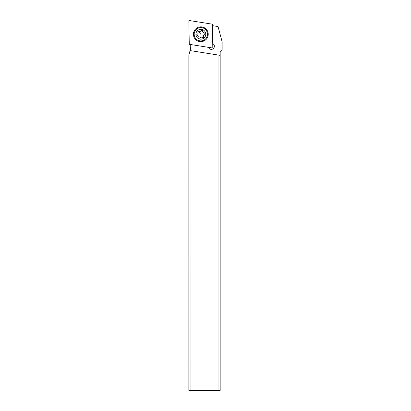 <?xml version="1.0" encoding="UTF-8"?>
<svg xmlns="http://www.w3.org/2000/svg" width="411" height="411" viewBox="0 0 411 411"><rect width="100%" height="100%" fill="white"/><g stroke="black" fill="none" stroke-linecap="round" stroke-linejoin="round"><path stroke-width="0.62" d="M189.425 20.55L211.994 24.126A0.493 0.493 0 0 1 212.41 24.603L212.806 47.45A0.493 0.493 0 0 1 212.235 47.943L189.671 44.373A0.493 0.493 0 0 1 189.255 43.89L188.855 21.043A0.493 0.493 0 0 1 189.425 20.55L211.994 24.126A0.493 0.493 0 0 1 212.41 24.603L212.806 47.45A0.493 0.493 0 0 1 212.235 47.943L189.671 44.373A0.493 0.493 0 0 1 189.255 43.89L188.855 21.043A0.493 0.493 0 0 1 189.425 20.55M195.975 28.662A7.398 7.398 0 0 0 195.246 39.102A7.398 7.398 0 0 0 205.685 39.831A7.398 7.398 0 0 0 206.414 29.392A7.398 7.398 0 0 0 195.975 28.662M218.94 390.45L220.173 390.45L220.173 55.351L218.94 55.156L218.94 390.45L190.088 390.45L190.057 50.579L188.855 55.069L188.855 390.45L190.088 390.45M190.057 50.579L190.324 49.587A12.33 12.33 0 0 0 190.74 46.176L190.714 44.537M212.425 25.662L218.041 26.551L222.145 41.871L222.145 50.137L220.173 52.11L220.173 55.351M208.079 47.286L208.963 48.298A3.083 3.083 0 0 0 214.09 47.553A3.083 3.083 0 0 0 213.612 44.254L212.734 43.242M190.088 50.584L218.94 55.156M205.854 29.88A6.658 6.658 0 0 1 205.197 39.271A6.658 6.658 0 0 1 195.806 38.613A6.658 6.658 0 0 1 196.463 29.222A6.658 6.658 0 0 1 205.854 29.88M197.11 37.483A4.932 4.932 0 0 1 197.593 30.527A4.932 4.932 0 0 1 204.555 31.01A4.932 4.932 0 0 1 204.067 37.971A4.932 4.932 0 0 1 197.11 37.483M202.484 30.548A0.719 0.719 0 0 0 201.349 30.614A1.706 1.706 0 0 1 198.991 31.072A0.719 0.719 0 0 0 197.943 31.981A1.706 1.706 0 0 1 197.162 34.252A0.719 0.719 0 0 0 197.424 35.618A1.706 1.706 0 0 1 199.001 37.432A0.719 0.719 0 0 0 200.316 37.884A1.706 1.706 0 0 1 202.669 37.422A0.719 0.719 0 0 0 203.722 36.512A1.706 1.706 0 0 1 204.503 34.241A0.719 0.719 0 0 0 204.236 32.88A1.706 1.706 0 0 1 202.659 31.066A0.719 0.719 0 0 0 202.484 30.548M201.349 30.614C202.007 30.111 202.448 30.265 202.659 31.066M204.236 32.88C205.002 33.199 205.089 33.656 204.503 34.241M202.669 37.422L203.543 37.37L203.722 36.512M200.316 37.884C199.654 38.382 199.217 38.233 199.001 37.432M197.424 35.618C196.664 35.295 196.571 34.843 197.162 34.252M198.991 31.072L198.117 31.128L197.943 31.981M200.83 34.247L198.117 31.128"/></g></svg>
